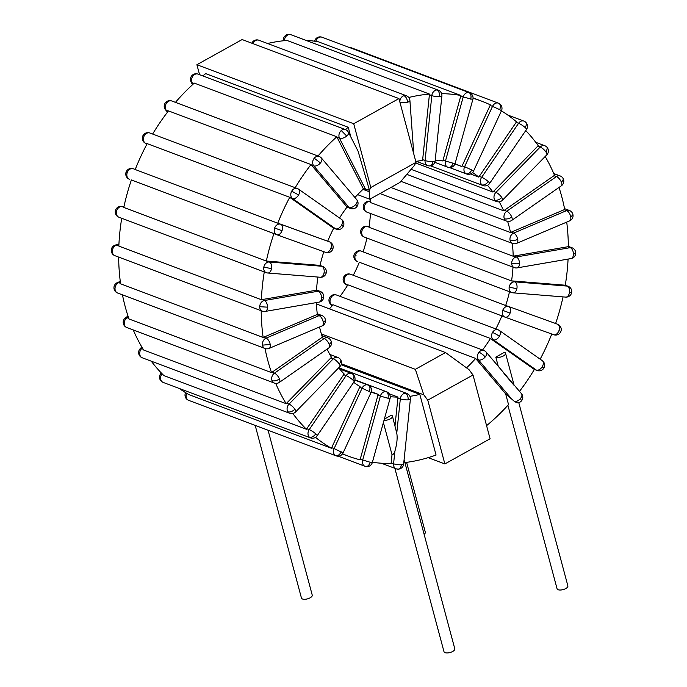 <?xml version="1.0" encoding="UTF-8"?>
<svg xmlns="http://www.w3.org/2000/svg" width="687" height="687" viewBox="0 0 687 687"><rect width="100%" height="100%" fill="white"/><g stroke="black" fill="none" stroke-linecap="round" stroke-linejoin="round"><path stroke-width="1.03" d="M316.492 304.667L317.222 304.264L445.511 352.551L469.015 369.658L473.008 374.99L490.097 438.778L444.867 463.94L428.173 457.662M199.573 74.694L196.903 64.715L242.133 39.545L398.941 98.567L416.03 162.355L414.321 165.541L399.937 182.45L369.778 199.23L369.142 191.355A3.091 0.687 37.1 0 1 368.885 191.398A5.59 5.59 0 0 1 367.485 191.072L362.959 189.363M354.939 197.521A121.539 94.72 -69.4 0 1 363.449 188.916A5.59 4.354 -69.4 0 1 363.062 188.298L337.059 137.288A5.59 4.354 -69.4 0 1 336.836 136.765L194.284 83.11A189.603 147.765 110.6 0 0 175.451 102.363M311.34 164.974L346.609 206.512L349.03 207.422A5.59 4.354 110.6 0 0 350.49 208.462A5.59 5.59 0 0 0 356.785 206.77A5.59 1.391 -140.7 0 0 355.737 204.468A5.59 3.212 139.7 0 1 349.03 207.422L313.77 165.885A5.59 3.212 -40.3 0 0 320.468 162.931A5.59 3.212 -40.3 0 0 321.456 158.079A5.59 5.59 0 0 0 319.163 156.464A5.59 4.354 110.6 0 0 314.234 158.208A5.59 4.354 110.6 0 0 313.77 165.885L311.34 164.974A5.59 4.354 -69.4 0 1 311.022 164.545L168.478 110.89A189.603 147.765 110.6 0 0 152.643 134.042M298.046 188.891A5.59 4.354 110.6 0 0 297.282 188.487A5.59 4.354 110.6 0 0 291.7 191.175A5.59 4.354 110.6 0 0 292.576 198.543L290.146 197.633A5.59 4.354 -69.4 0 1 289.751 197.306L147.198 143.643A189.603 147.765 110.6 0 0 135.219 169.534L277.763 223.189A5.59 4.354 -69.4 0 1 278.252 223.327L327.072 240.957A5.59 4.354 -69.4 0 1 327.115 240.974A5.59 4.354 -69.4 0 1 327.158 240.991M276.741 234.705L274.396 233.82A5.59 4.354 -69.4 0 1 274.353 233.803A5.59 4.354 -69.4 0 1 273.941 233.614L131.389 179.96A189.603 147.765 110.6 0 0 123.789 207.422L266.333 261.086A5.59 4.354 -69.4 0 1 266.848 261.086L319.378 265.337A5.59 4.354 -69.4 0 1 320.039 265.457A121.539 94.72 -69.4 0 1 323.843 251.717M121.728 218.268A189.603 147.765 110.6 0 0 118.842 246.083L261.386 299.738A5.59 4.354 -69.4 0 1 261.919 299.609L315.848 290.292A5.59 4.354 -69.4 0 1 316.544 290.232A121.539 94.72 -69.4 0 1 317.875 277.059M118.662 257.093A189.603 147.765 110.6 0 0 120.603 283.817L263.147 337.472A5.59 4.354 -69.4 0 1 263.662 337.223L316.647 314.732A5.59 4.354 -69.4 0 1 317.342 314.509A121.539 94.72 -69.4 0 1 316.406 302.581M265.01 348.498A189.603 147.765 110.6 0 0 271.537 372.629L128.984 318.974A189.603 147.765 -69.4 0 1 122.458 294.835M133.244 329.958A189.603 147.765 110.6 0 0 143.635 350.018L286.187 403.681A5.59 4.354 -69.4 0 1 286.599 403.209L330.885 357.884A5.59 4.354 -69.4 0 1 331.486 357.343A121.539 94.72 -69.4 0 1 327.115 349.099M179.281 388.481A189.603 147.765 110.6 0 0 188.899 394.596L331.452 448.25A5.59 4.354 -69.4 0 1 331.692 447.649L359.627 387.313A5.59 4.354 -69.4 0 1 360.031 386.566A121.539 94.72 -69.4 0 1 353.685 382.324M151.26 361.173A189.603 147.765 110.6 0 0 163.901 375.6L306.454 429.255A5.59 4.354 -69.4 0 1 306.788 428.714L343.706 374.698A5.59 4.354 -69.4 0 1 344.213 374.037A121.539 94.72 -69.4 0 1 338.708 367.82M504.808 317.068L502.472 316.192A5.59 4.354 -69.4 0 1 502.429 316.175A5.59 4.354 -69.4 0 1 501.871 315.9L359.318 262.245A121.539 94.72 -69.4 0 1 353.29 275.281M366.952 238.046A121.539 94.72 -69.4 0 1 363.131 251.871L505.675 305.526A5.59 4.354 -69.4 0 1 506.328 305.689L555.148 323.328A5.59 4.354 -69.4 0 1 555.19 323.337A5.59 4.354 -69.4 0 1 555.233 323.354M370.448 213.477A121.539 94.72 -69.4 0 1 368.996 227.285L511.549 280.94A5.59 4.354 -69.4 0 1 512.236 280.931L564.766 285.174A5.59 4.354 -69.4 0 1 565.264 285.251A189.603 147.765 110.6 0 0 568.08 259.076M370.508 198.818A121.539 94.72 -69.4 0 1 370.637 202.588L513.189 256.242A5.59 4.354 -69.4 0 1 513.885 256.062L567.823 246.745A5.59 4.354 -69.4 0 1 568.347 246.685A189.603 147.765 110.6 0 0 566.723 222.107M429.401 94.72L422.66 159.624L425.081 160.543A5.59 4.354 110.6 0 0 427.606 165.558A5.59 5.59 0 0 0 429.839 165.91A5.59 3.323 -92.7 0 0 432.853 161.557A5.59 1.116 -174.1 0 1 425.081 160.543L431.822 95.63A5.59 1.116 5.9 0 0 439.594 96.652A5.59 1.116 5.9 0 0 441.878 95.991A5.59 5.59 0 0 0 438.289 90.186A5.59 4.354 110.6 0 0 436.88 89.963A5.59 4.354 110.6 0 0 431.822 95.63L429.401 94.72A5.59 4.354 -69.4 0 1 429.495 94.085L286.951 40.43A189.603 147.765 110.6 0 0 267.587 43.496M460.754 96.094L443.038 160.123L445.459 161.033A5.59 4.354 110.6 0 0 447.761 167.19A5.59 4.354 110.6 0 0 448.25 167.327A5.59 3.478 -77.8 0 0 448.551 167.422A5.59 3.478 -77.8 0 0 453.016 163.188L445.459 161.033L463.184 97.013L472.845 99.426A5.59 5.59 0 0 0 469.427 92.702L469.427 92.702A5.59 4.354 110.6 0 0 468.946 92.556A5.59 4.354 110.6 0 0 463.184 97.013L460.754 96.094A5.59 4.354 -69.4 0 1 460.96 95.484L318.407 41.821A189.603 147.765 110.6 0 0 305.698 40.275M350.868 137.074L348.249 127.284L205.696 73.621A189.603 147.765 110.6 0 0 202.794 75.905M498.839 330.181A5.59 4.354 110.6 0 0 498.075 329.777A5.59 4.354 110.6 0 0 492.493 332.474A5.59 4.354 110.6 0 0 493.369 339.833L490.947 338.923A5.59 4.354 -69.4 0 1 490.424 338.476L347.88 284.822A121.539 94.72 -69.4 0 1 340.013 296.346M478.976 352.251A5.59 1.391 39.3 0 1 485.211 356.974A5.59 3.212 -40.3 0 0 486.198 352.122A5.59 5.59 0 0 0 483.906 350.507A5.59 4.354 110.6 0 0 478.976 352.251A5.59 4.354 110.6 0 0 478.513 359.928L476.082 359.018A5.59 4.354 -69.4 0 1 475.67 358.434L333.126 304.779A121.539 94.72 -69.4 0 1 329.391 308.841M348.429 132.282A5.59 5.59 0 0 0 345.424 129.594A5.59 4.354 110.6 0 0 341.267 130.539A5.59 4.354 110.6 0 0 339.481 138.199A5.59 2.86 -27 0 0 346.729 136.06A5.59 2.86 -27 0 0 348.429 132.282L358.09 151.226L369.125 189.045A5.59 2.86 153 0 1 365.493 189.208A5.59 4.354 110.6 0 0 367.485 191.072M369.125 189.045A4.148 1.915 60.9 0 1 368.962 190.66A3.091 0.687 37.1 0 1 369.099 190.874A3.091 0.687 37.1 0 1 369.142 191.355M369.099 190.874L370.8 187.525L416.03 162.355M369.778 199.23L357.609 194.644M473.008 374.99L427.769 400.152L423.785 394.827L341.37 363.809M427.769 400.152L444.867 463.94M404.892 462.566A189.603 147.765 110.6 0 0 436.065 455.034L419.809 394.364L341.104 364.737M196.903 64.715L353.711 123.737L370.8 187.525M555.62 323.5A189.603 147.765 110.6 0 0 563.039 296.887M540.162 359.172A189.603 147.765 110.6 0 0 551.755 334.028M519.501 391.341A189.603 147.765 110.6 0 0 534.366 369.426A5.59 4.354 -69.4 0 1 533.928 369.168L490.947 338.923M372.397 462.274A189.603 147.765 110.6 0 0 391.126 463.485A5.59 4.354 -69.4 0 1 391.161 462.858L392.011 454.674L383.398 422.531M342.555 453.815A189.603 147.765 110.6 0 0 347.983 456.022A189.603 147.765 110.6 0 0 360.091 459.826A5.59 4.354 -69.4 0 1 360.237 459.199L377.962 395.18A5.59 4.354 -69.4 0 1 378.236 394.364A121.539 94.72 -69.4 0 1 371.959 392.32A121.539 94.72 -69.4 0 1 371.22 392.037M315.522 437.361A189.603 147.765 110.6 0 0 331.452 448.25M292.808 413.488A189.603 147.765 110.6 0 0 306.454 429.255M275.685 383.355A189.603 147.765 110.6 0 0 286.187 403.681M564.19 209.698L511.197 232.18L513.627 233.091A5.59 4.354 110.6 0 0 510.029 240.098A5.59 2.087 -9.4 0 0 517.749 239.445A5.59 2.817 -113 0 0 513.627 233.091L566.612 210.608A5.59 2.817 67 0 1 570.742 216.955L572.975 214.808A5.59 5.59 0 0 0 569.429 210.488A5.59 4.354 110.6 0 0 566.612 210.608L564.19 209.698A5.59 4.354 -69.4 0 1 564.714 209.509A189.603 147.765 110.6 0 0 559.003 187.448M499.226 201.815A121.539 94.72 -69.4 0 1 503.683 210.823A5.59 4.354 -69.4 0 1 504.301 210.325L554.031 175.657A5.59 4.354 -69.4 0 1 554.521 175.357A189.603 147.765 110.6 0 0 545.177 156.49M537.784 146.125L493.489 191.45L495.92 192.369A5.59 4.354 110.6 0 0 494.786 200.08A5.59 3.049 -33.5 0 0 501.776 197.504A5.59 1.718 -135.7 0 0 495.92 192.369L540.205 147.035A5.59 1.718 44.3 0 1 546.071 152.179L547.453 147.86A5.59 5.59 0 0 0 544.757 145.713A5.59 4.354 110.6 0 0 540.205 147.035L537.784 146.125A5.59 4.354 -69.4 0 1 538.23 145.713A189.603 147.765 110.6 0 0 525.744 130.573M516.16 122.372L479.243 176.387L481.664 177.298A5.59 4.354 110.6 0 0 481.87 184.863A5.59 3.341 -47.5 0 0 488.242 181.566A5.59 1.048 -145.6 0 0 481.664 177.298L518.582 123.291A5.59 1.048 34.4 0 1 525.16 127.55A5.59 1.048 34.4 0 1 526.5 129.474A5.59 5.59 0 0 0 523.855 121.084A5.59 4.354 110.6 0 0 518.582 123.291L516.16 122.372A5.59 4.354 -69.4 0 1 516.538 121.874A189.603 147.765 110.6 0 0 501.416 110.856M490.106 105.454L462.171 165.79L464.601 166.701A5.59 4.354 110.6 0 0 466.129 173.785A5.59 3.487 -62.5 0 0 471.746 169.955L464.601 166.701L492.527 106.365L499.681 109.619C500.909 106.468 500.6 104.364 498.745 103.325A5.59 4.354 110.6 0 0 498.376 103.153A5.59 4.354 110.6 0 0 492.527 106.365L490.106 105.454A5.59 4.354 -69.4 0 1 490.398 104.879A189.603 147.765 110.6 0 0 481.57 101.126A189.603 147.765 110.6 0 0 473.034 98.293M460.96 95.484A189.603 147.765 110.6 0 0 441.629 93.664M429.495 94.085A189.603 147.765 110.6 0 0 408.731 97.485M336.836 136.765A189.603 147.765 110.6 0 0 317.995 156.026M311.022 164.545A189.603 147.765 110.6 0 0 295.195 187.697M289.751 197.306A189.603 147.765 110.6 0 0 277.763 223.189M273.941 233.614A189.603 147.765 110.6 0 0 266.333 261.086M264.28 271.923A189.603 147.765 110.6 0 0 261.386 299.738M261.206 310.747A189.603 147.765 110.6 0 0 263.147 337.472M348.249 127.284A189.603 147.765 110.6 0 0 345.338 129.56M486.585 425.657A189.603 147.765 110.6 0 0 508.526 404.566L505.649 393.84L476.082 359.018M511.686 263.155A5.59 1.46 1 0 0 519.492 263.602A5.59 3.186 -99.8 0 0 516.306 256.972A5.59 4.354 110.6 0 0 511.686 263.155A5.59 4.354 110.6 0 0 514.245 267.604L366.849 212.12A5.59 4.354 -69.4 0 1 364.29 207.672A5.59 4.354 -69.4 0 1 368.91 201.497A5.59 3.186 -99.8 0 0 367.863 201.377L370.594 200.913M367.863 201.377A5.59 5.59 0 0 0 363.225 206.796L364.29 207.672M339.541 218.002A121.539 94.72 -69.4 0 1 347.098 206.993A5.59 4.354 -69.4 0 1 346.609 206.512M290.146 197.633L333.135 227.878A5.59 4.354 -69.4 0 0 333.719 228.204A121.539 94.72 -69.4 0 0 327.699 241.189M331.134 341.13A5.59 2.628 159.2 0 1 329.193 344.359A5.59 2.319 55.1 0 1 329.107 347.708A5.59 5.59 0 0 0 327.879 337.892A5.59 4.354 110.6 0 0 324.161 338.511L321.731 337.6A5.59 4.354 -69.4 0 1 322.392 337.205A121.539 94.72 -69.4 0 1 319.541 326.995M321.731 337.6L272.009 372.26A5.59 4.354 -69.4 0 0 271.537 372.629M501.871 315.9A121.539 94.72 -69.4 0 1 495.834 328.936M509.505 291.709A121.539 94.72 -69.4 0 1 505.675 305.526M512.991 267.131A121.539 94.72 -69.4 0 1 511.549 280.94M512.296 243.361A121.539 94.72 -69.4 0 1 513.189 256.242M507.616 221.369A121.539 94.72 -69.4 0 1 510.527 232.532A5.59 4.354 -69.4 0 1 511.197 232.18M415.79 161.445A121.539 94.72 -69.4 0 1 422.625 160.457A5.59 4.354 -69.4 0 1 422.66 159.624M435.215 160.148A121.539 94.72 -69.4 0 1 442.857 160.956A5.59 4.354 -69.4 0 1 443.038 160.123M454.974 163.901A121.539 94.72 -69.4 0 1 457.594 164.828A121.539 94.72 -69.4 0 1 461.862 166.589A5.59 4.354 -69.4 0 1 462.171 165.79M487.444 185.344A121.539 94.72 -69.4 0 1 492.957 192.077A5.59 4.354 -69.4 0 1 493.489 191.45M472.579 172.514A121.539 94.72 -69.4 0 1 478.805 177.117A5.59 4.354 -69.4 0 1 479.243 176.387M495.808 357.12L504.481 352.294A5.59 2.37 165 0 1 505.546 353.255A5.59 2.37 165 0 1 502.163 356.536A5.59 2.37 165 0 1 495.808 357.12L498.281 366.351M490.424 338.476A121.539 94.72 -69.4 0 1 482.557 350.001M475.67 358.434A121.539 94.72 -69.4 0 1 466.516 367.846M384.334 419.139L391.401 415.206A5.59 2.37 165 0 1 392.466 416.176A5.59 2.37 165 0 1 389.881 419.096A5.59 2.37 165 0 1 384.016 420.307M405.382 393.196A5.59 3.323 87.3 0 1 408.095 399.877A5.59 1.116 5.9 0 0 410.379 399.224A5.59 5.59 0 0 0 406.79 393.411A5.59 4.354 110.6 0 0 405.382 393.196A5.59 4.354 110.6 0 0 400.323 398.855L397.902 397.945A5.59 4.354 -69.4 0 1 398.039 397.112A121.539 94.72 -69.4 0 1 390.242 396.665M397.902 397.945L395.016 425.717M419.809 394.364A121.539 94.72 -69.4 0 1 409.907 396.33M503.683 210.823L406.816 174.361M492.957 192.077L415.687 162.999M478.805 177.117L470.423 173.966M461.862 166.589L454.94 163.987M510.527 232.532L390.877 187.491M398.039 397.112L389.228 393.797M378.236 394.364L371.306 391.762M494.786 200.08A5.59 4.354 110.6 0 0 496.529 201.506L411.084 169.337M546.071 152.179A5.59 1.718 44.3 0 1 546.792 154.85L502.498 200.175A5.59 1.718 -135.7 0 0 501.776 197.504M504.31 218.758A5.59 2.628 -20.8 0 0 511.763 217.083A5.59 2.319 -124.9 0 0 506.723 211.235A5.59 4.354 110.6 0 0 504.31 218.758A5.59 4.354 110.6 0 0 506.517 221.085L400.89 181.325M561.485 182.416L563.434 179.195A5.59 5.59 0 0 0 560.18 175.949A5.59 4.354 110.6 0 0 556.453 176.576A5.59 2.319 55.1 0 1 561.485 182.416A5.59 2.319 55.1 0 1 561.408 185.773L511.678 220.433A5.59 2.319 -124.9 0 0 511.763 217.083M481.87 184.863A5.59 4.354 110.6 0 0 482.995 185.559L430.569 165.825M525.16 127.55C526.852 124.716 526.792 122.801 524.98 121.779M466.129 173.785A5.59 4.354 110.6 0 0 466.499 173.957L449.461 167.542M349.288 47.48A5.59 4.354 -69.4 0 1 350.98 47.669L350.98 47.669A5.59 5.59 0 0 0 348.859 47.317M499.681 109.619L501.476 110.736L473.549 171.072L471.746 169.955M501.476 110.736A5.59 5.59 0 0 0 498.985 103.428L498.745 103.325M472.845 99.426L455.12 163.446A5.59 5.59 0 0 1 447.761 167.19L434.802 162.312M315.822 41.392A5.59 4.354 -69.4 0 1 321.55 37.081A5.59 3.478 -77.8 0 0 321.241 36.986A5.59 5.59 0 0 0 314.672 40.962L315.23 41.306M470.741 99.168C471.445 95.828 470.844 93.621 468.946 92.556M284.375 40.67L284.427 40.147A5.59 4.354 -69.4 0 1 289.493 34.487A5.59 3.323 -92.7 0 0 288.66 34.35A5.59 5.59 0 0 0 283.362 39.357A5.59 1.116 5.9 0 0 284.427 40.147L285.509 40.559M439.594 96.652C439.74 93.26 438.838 91.036 436.88 89.963M414.038 165.876A3.091 1.863 90.4 0 1 413.213 166.838M399.946 102.329A5.59 1.786 -4.1 0 0 407.623 102.174A5.59 1.786 -4.1 0 0 409.916 100.542L413.763 153.879M407.623 102.174C407.193 98.885 405.974 96.712 403.965 95.656A5.59 4.354 110.6 0 0 399.817 101.839M409.916 100.542A5.59 5.59 0 0 0 406.309 95.708A5.59 4.354 110.6 0 0 403.965 95.656M252.988 43.633A5.59 4.354 -69.4 0 1 256.569 40.172A5.59 3.014 -106.6 0 0 255.349 40.104A5.59 5.59 0 0 0 251.837 43.195M167.671 111.929L166.374 110.409A5.59 4.354 -69.4 0 1 166.838 102.724A5.59 1.391 -140.7 0 0 165.473 102.672A5.59 5.59 0 0 0 165.533 109.834A5.59 3.212 -40.3 0 0 166.374 110.409L168.289 111.131M320.468 162.931L314.234 158.208M336.321 229.192A5.59 5.59 0 0 0 343.157 226.719A5.59 0.696 -150.4 0 0 341.568 225.199A5.59 3.435 125.1 0 1 335.557 228.788A5.59 4.354 110.6 0 0 336.321 229.192L333.71 228.213M146.872 144.253L145.18 143.059A5.59 4.354 -69.4 0 1 144.304 135.7A5.59 0.696 -150.4 0 0 143.051 135.476A5.59 5.59 0 0 0 144.699 142.81A5.59 3.435 -54.9 0 0 145.18 143.059L147.121 143.789M333.135 227.878L335.557 228.788L292.576 198.543A5.59 3.435 -54.9 0 0 298.587 194.953A5.59 3.435 -54.9 0 0 298.527 189.14L341.508 219.385A5.59 3.435 125.1 0 1 341.568 225.199M298.587 194.953L291.7 191.175M332.817 249.046L330.851 248.35A5.59 3.504 109.9 0 1 325.672 252.378A5.59 5.59 0 0 0 332.817 249.046A5.59 5.59 0 0 0 329.545 241.884L329.545 241.884A5.59 4.354 110.6 0 0 329.502 241.867L327.072 240.957M330.851 248.35A5.59 3.504 109.9 0 0 329.502 241.867L280.674 224.237A5.59 4.354 110.6 0 0 274.654 228.007A5.59 4.354 110.6 0 0 276.784 234.714A5.59 4.354 110.6 0 0 276.827 234.731A5.59 3.504 -70.1 0 0 276.852 234.748A5.59 3.504 -70.1 0 0 282.031 230.72A5.59 3.504 -70.1 0 0 280.674 224.237L278.252 223.327M129.431 179.255A5.59 4.354 -69.4 0 1 129.388 179.238A5.59 4.354 -69.4 0 1 127.258 172.523L126.107 172.076A5.59 5.59 0 0 0 129.388 179.238L129.431 179.255M127.258 172.523A5.59 4.354 -69.4 0 1 133.278 168.753L135.245 169.466L133.278 168.753A5.59 3.504 -70.1 0 0 133.252 168.744L133.252 168.744A5.59 5.59 0 0 0 126.107 172.076M325.672 252.378A5.59 3.504 109.9 0 1 325.647 252.369L276.878 234.756L325.672 252.378M282.031 230.72L274.654 228.007M326.265 272.73A5.59 0.764 -169.3 0 1 324.049 272.919A5.59 3.418 94.6 0 1 320.322 277.256A5.59 5.59 0 0 0 322.735 266.453A5.59 4.354 110.6 0 0 321.799 266.247L319.378 265.337M267.209 272.885A5.59 3.418 -85.4 0 0 267.793 273.014A5.59 3.418 -85.4 0 0 271.52 268.677A5.59 3.418 -85.4 0 0 269.278 261.996A5.59 4.354 110.6 0 0 263.834 267.08A5.59 4.354 110.6 0 0 266.273 272.67L118.877 217.195A5.59 4.354 -69.4 0 1 116.438 211.605A5.59 0.764 -169.3 0 1 115.356 210.918A5.59 5.59 0 0 0 118.877 217.195M123.823 207.251L121.882 206.521A5.59 3.418 -85.4 0 0 121.298 206.383A5.59 5.59 0 0 0 115.356 210.918M271.52 268.677L263.834 267.08M323.775 296.698A5.59 1.46 -179 0 1 321.464 297.832A5.59 3.186 80.2 0 1 319.137 302.108A5.59 5.59 0 0 0 320.151 291.365A5.59 4.354 110.6 0 0 318.279 291.202L315.848 290.292M262.279 311.151A5.59 5.59 0 0 0 265.199 311.426A5.59 3.186 -99.8 0 0 267.526 307.158A5.59 3.186 -99.8 0 0 264.34 300.528A5.59 4.354 110.6 0 0 259.72 306.703A5.59 4.354 110.6 0 0 262.279 311.151L114.884 255.676A5.59 4.354 -69.4 0 1 112.325 251.219A5.59 1.46 -179 0 1 111.26 250.343A5.59 5.59 0 0 0 114.884 255.676M118.851 245.766L116.945 245.044A5.59 3.186 -99.8 0 0 115.897 244.933A5.59 5.59 0 0 0 111.26 250.343M267.526 307.158L259.72 306.703M325.44 319.841A5.59 2.087 170.6 0 1 323.199 321.997A5.59 2.817 67 0 1 322.109 325.904A5.59 5.59 0 0 0 321.894 315.531A5.59 4.354 110.6 0 0 319.069 315.642L316.647 314.732M264.967 348.481A5.59 5.59 0 0 0 269.115 348.395A5.59 2.817 -113 0 0 270.214 344.479A5.59 2.817 -113 0 0 266.084 338.133A5.59 4.354 110.6 0 0 262.486 345.132A5.59 4.354 110.6 0 0 264.967 348.481L117.571 292.997A5.59 4.354 -69.4 0 1 115.09 289.656A5.59 2.087 170.6 0 1 114.025 288.686A5.59 5.59 0 0 0 117.571 292.997M120.534 283.345L118.688 282.649A5.59 2.817 -113 0 0 117.357 282.615A5.59 5.59 0 0 0 114.025 288.686M270.214 344.479L262.486 345.132M510.029 240.098A5.59 4.354 110.6 0 0 512.502 243.438L379.971 193.554M570.742 216.955A5.59 2.817 67 0 1 569.643 220.87L516.658 243.353A5.59 2.817 -113 0 0 517.749 239.445M509.213 286.926A5.59 0.764 10.7 0 0 516.907 288.514A5.59 3.418 -85.4 0 0 514.657 281.842A5.59 4.354 110.6 0 0 509.213 286.926A5.59 4.354 110.6 0 0 511.652 292.516L364.265 237.032A5.59 4.354 -69.4 0 1 361.817 231.442A5.59 4.354 -69.4 0 1 367.262 226.358A5.59 3.418 -85.4 0 0 366.678 226.229L369.125 226.427M366.678 226.229A5.59 5.59 0 0 0 360.735 230.763L361.817 231.442M569.429 292.765L571.644 292.576A5.59 5.59 0 0 0 568.123 286.299A5.59 4.354 110.6 0 0 567.187 286.093A5.59 3.418 94.6 0 1 569.429 292.765A5.59 3.418 94.6 0 1 565.702 297.102L513.172 292.851A5.59 3.418 -85.4 0 0 516.907 288.514M502.721 310.369A5.59 4.354 110.6 0 0 504.851 317.085L504.851 317.085A5.59 4.354 110.6 0 0 504.893 317.102A5.59 3.504 -70.1 0 0 504.928 317.111A5.59 3.504 -70.1 0 0 510.098 313.083A5.59 3.504 -70.1 0 0 508.749 306.608A5.59 4.354 110.6 0 0 502.721 310.369L510.098 313.083M356.149 255.135L355.334 254.894A5.59 4.354 -69.4 0 1 361.353 251.124L363.157 251.777L361.353 251.124A5.59 3.504 -70.1 0 0 361.328 251.116L361.328 251.116A5.59 3.504 -70.1 0 0 361.199 251.073M502.429 316.175L504.851 317.085A5.59 5.59 0 0 0 504.928 317.111L553.748 334.741A5.59 5.59 0 0 0 560.893 331.409A5.59 5.59 0 0 0 557.612 324.255A5.59 4.354 110.6 0 0 557.569 324.238A5.59 3.504 109.9 0 1 558.926 330.722A5.59 3.504 109.9 0 1 553.748 334.741A5.59 3.504 109.9 0 1 553.722 334.732L504.954 317.119M558.926 330.722L559.742 330.962M537.114 370.482A5.59 5.59 0 0 0 542.301 360.684A5.59 3.435 125.1 0 1 542.369 366.489A5.59 3.435 125.1 0 1 536.349 370.078A5.59 4.354 110.6 0 0 537.114 370.482L534.357 369.443M343.844 276.767A5.59 5.59 0 0 0 345.492 284.1A5.59 3.435 -54.9 0 0 345.973 284.349A5.59 4.354 -69.4 0 1 345.097 276.99A5.59 4.354 -69.4 0 1 350.679 274.293A5.59 5.59 0 0 0 343.844 276.767L345.097 276.99M492.493 332.474A5.59 0.696 29.6 0 1 499.38 336.244A5.59 3.435 -54.9 0 0 499.32 330.438A5.59 5.59 0 0 0 498.075 329.777L350.679 274.293M542.369 366.489C544.362 367.957 544.473 368.395 542.696 367.794M520.48 398.512L521.527 400.813A5.59 5.59 0 0 0 521.467 393.66A5.59 3.212 139.7 0 1 520.48 398.512A5.59 3.212 139.7 0 1 514.675 401.637L505.649 393.84M504 373.505L513.807 385.046M518.779 402.642L567.874 585.874A5.59 2.37 165 0 1 564.491 589.145A5.59 2.37 165 0 1 558.136 589.729A5.59 2.37 165 0 1 557.071 588.768L507.899 405.253M521.527 400.813A5.59 5.59 0 0 1 517.234 402.865L514.675 401.637M330.215 296.715A5.59 5.59 0 0 0 330.275 303.877A5.59 3.212 -40.3 0 0 331.117 304.453A5.59 4.354 -69.4 0 1 331.581 296.767A5.59 4.354 -69.4 0 1 336.51 295.024A5.59 5.59 0 0 0 330.215 296.715L331.581 296.767M406.601 462.351L425.322 532.219A5.59 2.37 165 0 1 424.119 534.306M392.466 416.176L396.76 433.171C397.618 437.817 396.992 443.828 394.888 451.213C394.226 453.472 393.265 454.622 392.011 454.674M396.107 468.783A5.59 5.59 0 0 0 403.638 464.129A5.59 1.116 -174.1 0 1 401.354 464.79A5.59 1.116 -174.1 0 1 393.582 463.768A5.59 4.354 110.6 0 0 396.107 468.783L381.302 463.218M404.102 459.629L454.794 648.794A5.59 2.37 165 0 1 451.411 652.066A5.59 2.37 165 0 1 445.056 652.65A5.59 2.37 165 0 1 443.991 651.688L394.862 468.319M268.059 430.234L312.242 595.131A5.59 2.37 165 0 1 308.858 598.411A5.59 2.37 165 0 1 302.512 598.995A5.59 2.37 165 0 1 301.447 598.025L255.186 425.39M401.354 464.79C400.813 468.027 399.533 469.436 397.507 469.006M386.146 391.642A5.59 3.478 102.2 0 1 387.94 398.245L390.053 398.503A5.59 5.59 0 0 0 386.626 391.779L386.626 391.779A5.59 4.354 110.6 0 0 386.146 391.642A5.59 4.354 110.6 0 0 380.383 396.09L377.962 395.18M387.94 398.245L380.383 396.09L362.659 460.11A5.59 4.354 110.6 0 0 364.969 466.267L364.969 466.267A5.59 4.354 110.6 0 0 365.45 466.413C367.528 466.842 369.117 465.468 370.216 462.274L360.237 459.199M338.141 456.168L364.969 466.267A5.59 5.59 0 0 0 372.328 462.531L370.216 462.274M354.827 380.1L367.897 385.012A5.59 5.59 0 0 1 368.507 385.287A5.59 3.487 117.5 0 1 369.202 391.478L370.997 392.595A5.59 5.59 0 0 0 368.507 385.287A5.59 3.487 117.5 0 0 368.266 385.184A5.59 4.354 110.6 0 0 367.897 385.012A5.59 4.354 110.6 0 0 362.049 388.224L359.627 387.313M336.02 455.816A5.59 5.59 0 0 0 343.071 452.931L334.122 448.559A5.59 4.354 110.6 0 0 335.651 455.644A5.59 4.354 110.6 0 0 336.02 455.816L188.624 400.332A5.59 4.354 -69.4 0 1 188.255 400.169A5.59 3.487 117.5 0 1 188.015 400.057A5.59 5.59 0 0 0 188.624 400.332M185.825 392.775L185.524 392.758A5.59 5.59 0 0 0 188.015 400.057M341.276 451.814C339.653 454.82 337.772 456.099 335.651 455.644M353.204 374.518A5.59 3.341 132.5 0 1 352.706 379.877A5.59 1.048 34.4 0 1 354.045 381.792A5.59 5.59 0 0 0 351.401 373.41A5.59 4.354 110.6 0 0 346.128 375.609L343.706 374.698M310.541 437.885A5.59 5.59 0 0 0 317.128 435.807A5.59 1.048 -145.6 0 0 315.788 433.883A5.59 1.048 -145.6 0 0 309.21 429.624A5.59 4.354 110.6 0 0 309.416 437.19A5.59 4.354 110.6 0 0 310.541 437.885L163.145 382.401A5.59 4.354 -69.4 0 1 162.02 381.706A5.59 3.341 132.5 0 1 161.333 381.294A5.59 5.59 0 0 0 163.145 382.401M162.819 374.518L161.814 374.14A5.59 1.048 -145.6 0 0 160.5 374.02A5.59 5.59 0 0 0 161.333 381.294M315.788 433.883C313.71 436.571 311.58 437.671 309.416 437.19M340.554 359.61A5.59 3.049 146.5 0 1 339.172 363.93A5.59 1.718 44.3 0 1 339.893 366.609A5.59 5.59 0 0 0 337.867 357.463A5.59 4.354 110.6 0 0 333.307 358.794L330.885 357.884M289.639 413.256A5.59 5.59 0 0 0 295.608 411.934A5.59 1.718 -135.7 0 0 294.886 409.263A5.59 1.718 -135.7 0 0 289.021 404.119A5.59 4.354 110.6 0 0 287.887 411.831A5.59 4.354 110.6 0 0 289.639 413.256L142.243 357.781A5.59 4.354 -69.4 0 1 140.492 356.355A5.59 3.049 146.5 0 1 139.547 355.634A5.59 5.59 0 0 0 142.243 357.781M143.136 349.211L141.625 348.644A5.59 1.718 -135.7 0 0 140.208 348.644A5.59 5.59 0 0 0 139.547 355.634M294.886 409.263C292.43 411.504 290.094 412.355 287.887 411.831M274.216 383.02A5.59 5.59 0 0 0 279.386 382.376A5.59 2.319 -124.9 0 0 279.463 379.018A5.59 2.319 -124.9 0 0 274.431 373.17A5.59 4.354 110.6 0 0 272.018 380.692A5.59 4.354 110.6 0 0 274.216 383.02L126.82 327.536A5.59 4.354 -69.4 0 1 124.622 325.217A5.59 2.628 159.2 0 1 123.566 324.298A5.59 5.59 0 0 0 126.82 327.536M128.77 318.347L127.035 317.695A5.59 2.319 -124.9 0 0 125.592 317.72A5.59 5.59 0 0 0 123.566 324.298M279.463 379.018C276.732 380.718 274.25 381.276 272.018 380.692M193.94 83.419L192.085 82.715A5.59 4.354 -69.4 0 1 193.871 75.063A5.59 2.027 -130.4 0 0 192.429 75.081A5.59 5.59 0 0 0 191.072 81.882A5.59 2.86 -27 0 0 192.085 82.715L192.918 84.346M346.729 136.06L341.267 130.539M573.43 254.284L575.74 253.142A5.59 5.59 0 0 0 572.116 247.818A5.59 4.354 110.6 0 0 570.244 247.655A5.59 3.186 80.2 0 1 573.43 254.284A5.59 3.186 80.2 0 1 571.103 258.561L517.165 267.878A5.59 3.186 -99.8 0 0 519.492 263.602M423.785 394.827L415.36 369.331L321.37 333.951M445.511 352.551L415.36 369.331M353.711 123.737L398.941 98.567M363.062 188.298L365.493 189.208L339.481 138.199L337.059 137.288M513.885 256.062L516.306 256.972L570.244 247.655L567.823 246.745M370.628 202.141L368.91 201.497L370.602 201.205M554.031 175.657L556.453 176.576L506.723 211.235L504.301 210.325M526.5 129.474L489.582 183.481A5.59 1.048 -145.6 0 0 488.242 181.566M321.55 37.081A5.59 4.354 -69.4 0 1 322.031 37.218A5.59 5.59 0 0 0 321.241 36.986M455.12 163.446L453.016 163.188M289.493 34.487A5.59 4.354 -69.4 0 1 290.893 34.702A5.59 5.59 0 0 0 288.66 34.35M441.878 95.991L435.137 160.904A5.59 1.116 -174.1 0 1 432.853 161.557M256.569 40.172A5.59 4.354 -69.4 0 1 258.913 40.232A5.59 5.59 0 0 0 255.349 40.104M166.838 102.724A5.59 4.354 -69.4 0 1 171.767 100.98A5.59 5.59 0 0 0 165.473 102.672M321.456 158.079L356.725 199.616A5.59 3.212 139.7 0 1 355.737 204.468M144.304 135.7A5.59 4.354 -69.4 0 1 149.886 133.003A5.59 5.59 0 0 0 143.051 135.476M116.438 211.605A5.59 4.354 -69.4 0 1 121.882 206.521L123.943 206.684M324.049 272.919A5.59 3.418 94.6 0 0 321.799 266.247L269.278 261.996L266.848 261.086M112.325 251.219A5.59 4.354 -69.4 0 1 116.945 245.044L118.903 244.701M321.464 297.832A5.59 3.186 80.2 0 0 318.279 291.202L264.34 300.528L261.919 299.609M115.09 289.656A5.59 4.354 -69.4 0 1 118.688 282.649L120.354 281.945M323.199 321.997A5.59 2.817 67 0 0 319.069 315.642L266.084 338.133L263.662 337.223M564.766 285.174L567.187 286.093L514.657 281.842L512.236 280.931M369.039 227.028L367.262 226.358L369.117 226.512M512.596 292.722A5.59 3.418 -85.4 0 0 513.172 292.851A5.59 5.59 0 0 1 511.652 292.516M555.148 323.328L506.328 305.689M363.157 251.777L361.328 251.116A5.59 5.59 0 0 0 354.183 254.448A5.59 5.59 0 0 0 357.455 261.601L357.498 261.618A5.59 4.354 -69.4 0 1 357.455 261.601A5.59 4.354 -69.4 0 1 355.334 254.894M347.751 285.019L345.973 284.349L347.502 285.431M499.38 336.244A5.59 3.435 -54.9 0 1 493.369 339.833L536.349 370.078L533.928 369.168M332.843 305.097L331.117 304.453L332.242 305.775M485.211 356.974A5.59 3.212 -40.3 0 1 478.513 359.928L510.45 397.55M408.095 399.877A5.59 1.116 5.9 0 1 400.323 398.855L396.76 433.171M394.888 451.213L393.582 463.768L391.161 462.858M369.202 391.478L362.049 388.224L334.122 448.559L331.692 447.649M188.255 400.169A5.59 4.354 -69.4 0 1 186.641 393.273M162.02 381.706A5.59 4.354 -69.4 0 1 161.814 374.14L162.072 373.762M352.706 379.877A5.59 1.048 34.4 0 0 346.128 375.609L309.21 429.624L306.788 428.714M140.492 356.355A5.59 4.354 -69.4 0 1 141.625 348.644L142.346 347.897M339.172 363.93A5.59 1.718 44.3 0 0 333.307 358.794L289.021 404.119L286.599 403.209M124.622 325.217A5.59 4.354 -69.4 0 1 127.035 317.695L128.263 316.836M329.193 344.359A5.59 2.319 55.1 0 0 324.161 338.511L274.431 373.17L272.009 372.26M193.871 75.063A5.59 4.354 -69.4 0 1 198.028 74.11A5.59 5.59 0 0 0 192.429 75.081M342.461 453.944L347.983 456.022M473.051 97.923L481.57 101.126M572.116 247.818L568.338 246.393M363.225 206.796A5.59 5.59 0 0 0 366.849 212.12M544.757 145.713L535.74 142.312M546.792 154.85A5.59 5.59 0 0 0 547.453 147.86M496.529 201.506A5.59 5.59 0 0 0 502.498 200.175M560.18 175.949L553.756 173.536M561.408 185.773A5.59 5.59 0 0 0 563.434 179.195M506.517 221.085A5.59 5.59 0 0 0 511.678 220.433M523.855 121.084L507.719 115.012M482.995 185.559A5.59 5.59 0 0 0 489.582 183.481M498.985 103.428A5.59 5.59 0 0 0 498.376 103.153L350.98 47.669M466.499 173.957A5.59 5.59 0 0 0 473.549 171.072M469.427 92.702L322.031 37.218M427.606 165.558L416.382 161.333M438.289 90.186L290.893 34.702M283.216 40.791L283.362 39.357M429.839 165.91A5.59 5.59 0 0 0 435.137 160.904M406.309 95.708L258.913 40.232M350.49 208.462L346.987 207.148M319.163 156.464L171.767 100.98M167.499 112.144L165.533 109.834M356.785 206.77A5.59 5.59 0 0 0 356.725 199.616M298.527 189.14A5.59 5.59 0 0 0 297.282 188.487L149.886 133.003M146.838 144.313L144.699 142.81M343.157 226.719A5.59 5.59 0 0 0 341.508 219.385M329.545 241.884L327.115 240.974M276.852 234.748A5.59 5.59 0 0 1 276.784 234.714L274.353 233.803M135.245 169.466L133.252 168.744M322.735 266.453L320.048 265.44M123.961 206.598L121.298 206.383M266.273 272.67A5.59 5.59 0 0 0 267.793 273.014L320.322 277.256M320.151 291.365L316.552 290.008M118.92 244.409L115.897 244.933M265.199 311.426L319.137 302.108M321.894 315.531L317.248 313.779M120.277 281.378L117.357 282.615M269.115 348.395L322.109 325.904M569.429 210.488L564.542 208.65M569.643 220.87A5.59 5.59 0 0 0 572.975 214.808M512.502 243.438A5.59 5.59 0 0 0 516.658 243.353M568.123 286.299L565.272 285.225M360.735 230.763A5.59 5.59 0 0 0 364.265 237.032M565.702 297.102A5.59 5.59 0 0 0 571.644 292.576M557.612 324.255L555.19 323.337M345.492 284.1L347.459 285.483M542.301 360.684L499.32 330.438M483.906 350.507L336.51 295.024M521.467 393.66L486.198 352.122M505.546 353.255L514.022 384.892M330.275 303.877L332.061 305.973M406.79 393.411L338.734 367.794M403.638 464.129L410.379 399.224M386.626 391.779L354.887 379.834M372.328 462.531L390.053 398.503M343.071 452.931L370.997 392.595M351.401 373.41L339.67 368.996M161.256 372.912L160.5 374.02M317.128 435.807L354.045 381.792M337.867 357.463L329.829 354.44M141.823 346.995L140.208 348.644M295.608 411.934L339.893 366.609M327.879 337.892L321.885 335.634M127.997 316.046L125.592 317.72M279.386 382.376L329.107 347.708M345.424 129.594L198.028 74.11M192.515 84.716L191.072 81.882M571.103 258.561A5.59 5.59 0 0 0 575.74 253.142M514.245 267.604A5.59 5.59 0 0 0 517.165 267.878"/></g></svg>
